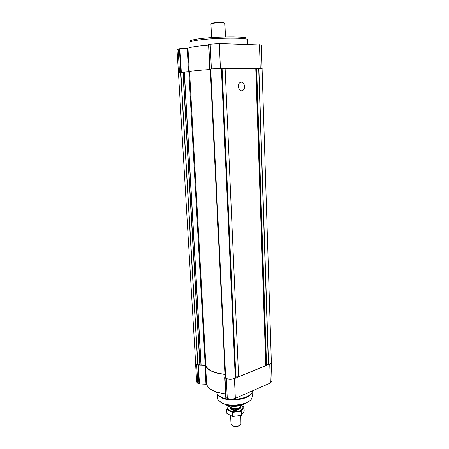 <?xml version="1.0" encoding="UTF-8"?>
<svg xmlns="http://www.w3.org/2000/svg" width="449" height="449" viewBox="0 0 449 449"><rect width="100%" height="100%" fill="white"/><g stroke="black" fill="none" stroke-linecap="round" stroke-linejoin="round"><path stroke-width="0.67" d="M271.336 362.046L271.421 362.416L269.742 364.088L234.445 378.586C231.561 379.568 228.85 379.579 226.324 378.619L224.826 377.789L225.19 375.965M271.421 362.416L272.015 381.252L270.354 383.025L235.343 398.33C232.475 399.363 229.787 399.369 227.278 398.342L225.78 397.449L224.831 377.822M224.994 376.924L225.117 374.477M224.87 374.432C213.617 373.113 207.191 370.105 205.586 365.424L197.852 365.127L196.673 364.571L195.618 362.972M225.606 393.868C214.543 392.398 208.218 389.188 206.635 384.237L205.586 365.424M195.562 363.348L196.668 381.998L197.773 383.3L198.946 383.901L206.635 384.237M210.295 69.511C197.908 70.313 190.999 71.054 189.579 71.739L182.951 72.171L199.816 364.644L197.908 364.857L195.641 363.331L178.438 72.57L180.672 72.261L197.762 364.852M265.757 365.649L255.762 68.343L262.076 68.444L271.348 362.422C271.291 363.28 270.349 363.937 268.524 364.392L266.066 364.324L265.757 365.649L238.599 376.801L235.27 376.913M210.716 68.994L221.413 68.461L235.287 378.03C231.785 379.68 228.586 379.697 225.69 378.075L210.699 69L225.69 378.075M225.611 376.722L225.218 376.503L210.284 69.225L225.218 376.503M225.112 374.326C213.864 373.029 207.449 370.043 205.867 365.368L201.118 365.144L199.816 364.644M182.951 72.171L180.672 72.261M241.281 82.15C244.565 81.87 245.822 88.728 242.808 90.356C239.295 92.791 236.37 84.653 240.03 82.537L241.281 82.15M255.762 68.343L225.117 68.428L238.599 376.801M225.117 68.428L222.075 68.585L235.854 376.812M221.419 68.602L222.075 68.585M210.704 69.174L210.284 69.225M262.076 68.495L261.419 45.012L219.286 43.559L208.561 44.333L209.773 69.073M208.6 45.119C196.247 46.112 189.371 47.19 187.968 48.346L179.387 48.885L176.985 49.429L178.444 72.62M262.16 68.439L220.414 68.433L211.384 68.888L209.767 69.079L210.284 69.292M187.227 48.441L188.529 71.818L178.354 72.575M188.529 71.818L189.27 71.75C190.707 71.06 197.627 70.313 210.025 69.511L210.295 69.488M209.767 69.079L208.561 44.333M226.173 404.482C232.279 406.401 238.284 406.132 244.189 403.662M220.223 401.973L221.677 402.871C228.732 406.889 244.722 405.599 249.891 400.626M217.277 393.953L217.479 397.926L218.13 399.896L221.464 402.714C229.77 407.529 249.302 404.661 251.782 398.37L252.248 396.344L252.097 392.37M217.816 394.693L221.205 397.55C229.574 402.315 249.274 399.402 251.625 393.156M216.665 392.05L216.889 393.15C217.417 394.57 218.708 395.816 220.762 396.888C229.871 402.091 251.446 398.347 252.411 391.539L252.529 390.815M241.091 82.161L241.164 82.156C244.447 81.881 245.704 88.739 242.69 90.367L241.624 90.726M190.034 47.482L189.972 42.083C190.612 41.566 192.514 41.039 195.685 40.5C209.823 37.918 245.766 37.261 247.399 39.473L247.803 44.389M190.174 41.37L190.325 40.853C190.96 40.337 192.84 39.809 195.966 39.265C209.902 36.683 245.3 36.055 246.933 38.283L247.13 38.782M228.889 405.84L229.383 406.654L232.582 408.332C235.972 408.815 238.655 408.304 240.642 406.805M232.582 408.332L232.952 408.298C237.089 408.646 239.906 407.849 241.422 405.907L241.607 405.262M232.952 408.298L232.868 406.367M229.007 406.233L228.99 405.862M224.433 403.999L225.46 404.628C230.595 407.535 242.045 406.631 245.878 403.028M225.134 404.212L225.207 404.252C230.084 406.985 240.653 406.48 245.199 403.303M232.15 425.545L232.604 425.854C235.405 426.937 237.919 426.713 240.148 425.181M230.623 415.684L231.016 424.036L232.228 425.596C235.877 426.87 238.778 426.455 240.939 424.35L240.787 415.527M230.337 407.153L230.242 407.681L231.459 409.168C234.283 410.813 240.754 409.393 240.428 407.215L240.4 407.013M230.702 407.35L231.796 408.573C235.197 409.673 237.863 409.286 239.794 407.411M244.009 407.131L244.183 411.2L241.377 415.381L232.633 416.509L226.885 413.417L226.689 409.331L232.436 412.384L241.197 411.262L244.009 407.131L241.545 405.599M232.633 416.509L232.436 412.384M241.377 415.381L241.197 411.262M228.934 406.036L226.689 409.331M230.281 407.933L230.483 408.831C232.374 410.549 235.119 410.829 238.705 409.673L240.288 408.382L240.411 407.473M228.99 406.193C223.972 409.634 234.154 413.624 240.383 410.543C243.358 408.944 243.745 407.305 241.54 405.627M211.574 37.57L210.923 23.943L212.467 23.337C217.097 22.658 221.065 22.551 224.371 23.017L224.882 23.309L225.471 36.941M211.221 23.679L212.68 23.039C217.12 22.388 220.919 22.287 224.09 22.736L224.567 23.073M225.97 397.679L225.016 377.996M227.278 398.342L226.324 378.619M205.956 383.974L204.907 365.172M199.457 383.996L198.368 365.217M198.946 383.901L197.852 365.127M197.773 383.3L196.673 364.571M270.354 383.025L269.742 364.088M235.343 398.33L234.445 378.586M180.835 72.25L197.908 364.857M258.877 68.349L268.524 364.392M258.703 68.355L268.367 364.403M256.648 68.484L266.504 364.206M256.418 68.495L266.296 364.229M256.16 68.495L266.066 364.324M255.879 68.478L265.825 364.554M221.374 68.456L235.287 378.03M210.334 69.213L225.269 376.559M189.579 71.739L205.867 365.368M188.844 71.812L205.182 365.121M184.354 72.036L201.118 365.144M184.202 72.048L200.978 365.121M183.158 72.16L200.007 364.661M219.286 43.559L220.414 68.433M210.188 44.047L211.384 68.888M259.477 44.732L260.235 68.321M178.124 49.081L179.488 72.356M179.387 48.885L180.745 72.222M179.954 48.834L181.312 72.177M187.968 48.346L189.27 71.75M210.009 69.18L210.025 69.511M208.763 44.271L209.969 69.039M225.78 397.449L224.826 377.789M221.413 68.461L235.321 377.979M210.699 69L225.673 378.041M190.325 40.853L189.972 42.083M246.933 38.283L247.399 39.473M240.445 407.72L240.428 407.215M230.264 408.186L230.242 407.681M211.664 23.297L211.406 23.606M224.09 22.736L224.371 23.017"/></g></svg>
